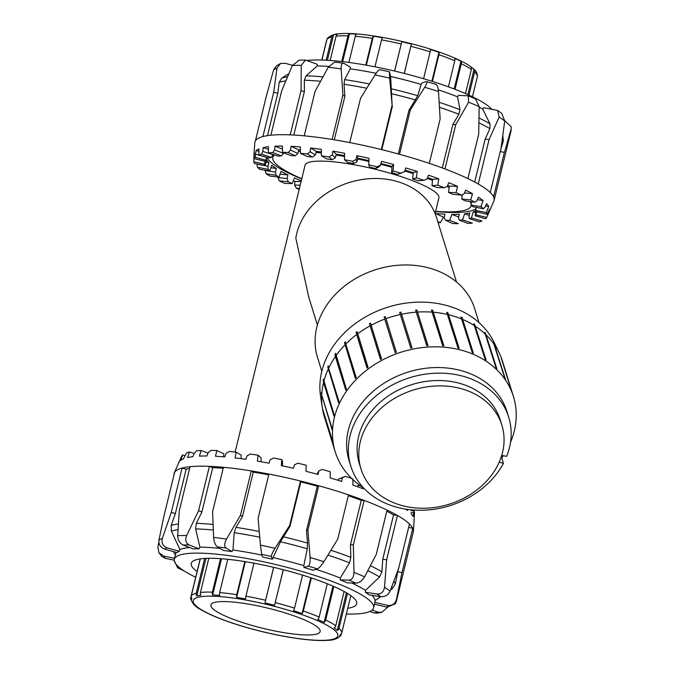 <?xml version="1.0" encoding="UTF-8"?>
<svg xmlns="http://www.w3.org/2000/svg" width="674" height="674" viewBox="0 0 674 674"><rect width="100%" height="100%" fill="white"/><g stroke="black" fill="none" stroke-linecap="round" stroke-linejoin="round"><path stroke-width="1.01" d="M321.801 371.332L317.547 357.582A82.295 66.76 -17.2 0 1 376.387 269.448A82.295 66.76 -17.2 0 1 474.757 308.861L479.012 322.619M413.128 173.589A102.069 18.847 -166.3 0 0 404.83 170.985M391.956 167.27A102.069 18.847 -166.3 0 0 380.759 164.313M368.897 161.457A102.069 18.847 -166.3 0 0 357.608 159.005M344.549 156.486A102.069 18.847 -166.3 0 0 336.056 155.045M321.372 152.99A102.069 18.847 -166.3 0 0 316.039 152.4M300.385 151.305A102.069 18.847 -166.3 0 0 298.413 151.254M274.554 154.944A102.069 18.847 -166.3 0 0 272.818 157.379A102.069 18.847 -166.3 0 0 301.767 178.753M435.606 211.383A102.069 18.847 -166.3 0 0 471.143 205.73A102.069 18.847 -166.3 0 0 471.219 205.326M471.126 203.91A102.069 18.847 -166.3 0 0 470.014 201.551M449.145 187.498A102.069 18.847 -166.3 0 0 446.938 186.462M432.481 180.405A102.069 18.847 -166.3 0 0 427.35 178.484M235.142 452.043L305.061 165.24A68.883 12.722 13.7 0 1 309.45 162.173A68.883 12.722 13.7 0 1 385.68 171.971A68.883 12.722 13.7 0 1 438.9 197.87L435.092 213.49M456.483 281.951L436.457 217.331A72.809 59.068 162.8 0 0 399.615 182.25A72.809 59.068 162.8 0 0 295.819 238.124L308.793 297.293L317.395 325.053M500.934 356.976L511.574 391.046A93.298 75.69 162.8 0 0 511.204 390.103L500.799 356.529A93.298 75.69 162.8 0 0 499.249 353.058L494.168 342.552A91.546 74.266 162.8 0 0 443.5 304.699A91.546 74.266 162.8 0 0 320.571 396.346L322.332 407.88A93.298 75.69 162.8 0 0 322.391 408.284L332.796 441.858A93.298 75.69 162.8 0 0 332.964 442.869L322.425 408.385M321.709 394.972L332.113 428.546A93.298 75.69 162.8 0 0 332.063 429.582L321.287 393.582A92.928 75.387 -17.2 0 1 321.338 392.546L321.709 394.972A93.298 75.69 162.8 0 1 323.554 382.52L323.175 380.144A92.928 75.387 -17.2 0 1 323.427 379.117L334.22 415.058A93.298 75.69 162.8 0 0 333.959 416.085L323.554 382.52M321.287 393.582L321.7 394.905M323.175 380.144L334.11 415.454M328.642 368.231L339.047 401.805A93.298 75.69 162.8 0 0 338.584 402.799L327.775 366.917A92.928 75.387 -17.2 0 1 328.246 365.915L328.642 368.231A93.298 75.69 162.8 0 1 335.399 356.554L334.97 354.288A92.928 75.387 -17.2 0 1 335.627 353.353L346.453 389.184A93.298 75.69 162.8 0 0 345.796 390.128L335.399 356.554M327.775 366.917L338.769 402.395M334.97 354.288L345.989 389.858M345.813 344.018L356.217 377.592A93.298 75.69 162.8 0 0 355.392 378.443L344.515 342.653A92.928 75.387 -17.2 0 1 345.349 341.802L345.813 344.018A93.298 75.69 162.8 0 1 356.664 334.531L356.142 332.358A92.928 75.387 -17.2 0 1 357.119 331.625L368.038 367.372A93.298 75.69 162.8 0 0 367.06 368.105L356.664 334.531M344.515 342.653L355.552 378.274M356.142 332.358L367.195 368.004M371.155 325.272L381.551 358.838A93.298 75.69 162.8 0 0 380.465 359.427L369.487 323.714A92.928 75.387 -17.2 0 1 370.582 323.124L371.155 325.272A93.298 75.69 162.8 0 1 384.778 319.114L384.155 316.999A92.928 75.387 -17.2 0 1 385.326 316.561L396.363 352.249A93.298 75.69 162.8 0 0 395.183 352.687L384.778 319.114M369.487 323.714L380.54 359.385M384.155 316.999L395.208 352.679M400.904 312.138L411.999 347.801A93.298 75.69 162.8 0 0 410.778 348.07L399.682 312.399A92.928 75.387 -17.2 0 1 400.904 312.138L411.957 347.809M416.844 309.981L428.007 345.636A93.298 75.69 162.8 0 0 426.768 345.72L415.614 310.065A92.928 75.387 -17.2 0 1 416.844 309.981L427.897 345.644M432.657 310.158L443.88 345.821A93.298 75.69 162.8 0 0 442.675 345.72L431.453 310.057A92.928 75.387 -17.2 0 1 432.657 310.158L443.703 345.804M447.873 312.669L459.154 348.332A93.298 75.69 162.8 0 0 458.017 348.062L446.727 312.391A92.928 75.387 -17.2 0 1 447.873 312.669L458.901 348.273M462.01 317.429L473.359 353.117A93.298 75.69 162.8 0 0 472.314 352.671L460.974 316.982A92.928 75.387 -17.2 0 1 462.01 317.429L473.03 352.974M474.664 324.304L486.055 360.017A93.298 75.69 162.8 0 0 485.145 359.419L473.746 323.697A92.928 75.387 -17.2 0 1 474.664 324.304L485.642 359.739M485.432 333.074L496.864 368.821A93.298 75.69 162.8 0 0 496.106 368.088L484.673 332.333A92.928 75.387 -17.2 0 1 485.432 333.074L496.35 368.316M493.991 343.479L505.458 379.268A93.298 75.69 162.8 0 0 504.885 378.417L493.41 342.628A92.928 75.387 -17.2 0 1 493.991 343.479L494.286 344.431M510.504 442.355A93.298 75.69 162.8 0 0 513.462 396.607L502.627 361.635A93.298 75.69 162.8 0 0 501.178 357.473M499.249 353.058A93.298 75.69 162.8 0 0 495.061 345.703M494.48 344.844A93.298 75.69 162.8 0 0 486.468 335.248M485.71 334.515A93.298 75.69 162.8 0 0 475.65 326.443M474.74 325.845A93.298 75.69 162.8 0 0 462.954 319.543M461.909 319.097A93.298 75.69 162.8 0 0 448.749 314.766M513.462 396.607A93.298 75.69 162.8 0 0 459.592 349.73A93.298 75.69 162.8 0 0 364.322 372.006A93.298 75.69 162.8 0 0 335.222 451.833A93.298 75.69 162.8 0 0 363.539 487.892M447.612 314.488A93.298 75.69 162.8 0 0 433.483 312.247M432.278 312.146A93.298 75.69 162.8 0 0 417.602 312.062M416.372 312.146A93.298 75.69 162.8 0 0 401.594 314.236M400.373 314.497A93.298 75.69 162.8 0 0 385.958 318.676M370.06 325.862A93.298 75.69 162.8 0 0 357.633 333.798M344.987 344.869A93.298 75.69 162.8 0 0 336.056 355.611M328.179 369.234A93.298 75.69 162.8 0 0 323.815 381.484M321.658 396.009A93.298 75.69 162.8 0 0 322.332 407.88M322.56 409.295A93.298 75.69 162.8 0 0 324.388 416.861L335.222 451.833M501.717 455.405L506.68 456.349A82.658 67.055 162.8 0 0 508.718 417.24A82.658 67.055 162.8 0 0 409.918 377.651A82.658 67.055 162.8 0 0 350.809 466.172A82.658 67.055 162.8 0 0 421.89 510.252A82.658 67.055 162.8 0 0 503.419 463.367L499.223 462.128M501.018 457.57L501.683 457.764L503.419 463.367M501.683 457.764A82.658 67.055 162.8 0 0 502.787 455.607M508.718 417.24L506.983 411.646A82.658 67.055 162.8 0 0 459.255 370.119A82.658 67.055 162.8 0 0 374.862 389.85A82.658 67.055 162.8 0 0 349.081 460.578L350.809 466.172M501.886 425.227L500.226 419.868A73.761 59.843 162.8 0 0 412.05 384.542A73.761 59.843 162.8 0 0 359.301 463.535L360.969 468.893A73.761 59.843 162.8 0 0 404.012 506.064A73.761 59.843 162.8 0 0 500.066 460.131A73.761 59.843 162.8 0 0 501.886 425.227A73.761 59.843 162.8 0 0 413.71 389.901A73.761 59.843 162.8 0 0 360.969 468.893M384.525 587.239C383.784 591.865 381.29 594.131 377.061 594.047A115.591 21.349 13.7 0 1 380.759 596.675C385.132 596.852 388.241 595.024 390.094 591.191A123.106 22.731 -166.3 0 0 384.525 587.239L386.623 559.833L397.433 515.467A123.106 22.731 13.7 0 1 409.472 524.01L398.654 568.376L390.094 591.191M346.36 613.997A102.566 18.939 -166.3 0 0 373.623 607.872L374.677 603.567A102.566 18.939 -166.3 0 0 374.752 602.329L375.148 600.542L380.785 596.675L369.032 594.856A102.566 18.939 -166.3 0 0 365.333 592.227L365.493 590.399L379.563 576.969L381.88 571.813L382.756 559.235L386.623 559.833M365.333 592.227L377.061 594.047M396.438 599.472C395.074 603.955 392.074 605.918 387.432 605.378A115.591 21.349 13.7 0 1 387.146 607.215L395.512 603.626L396.379 601.259A123.106 22.731 -166.3 0 0 396.438 599.472L401.948 572.681L412.766 528.315A123.106 22.731 13.7 0 1 413.398 531.179A123.106 22.731 13.7 0 1 413.288 531.904L396.379 601.259M390.575 589.935L392.184 588.823L395.335 583.979L397.77 571.678L401.948 572.681M374.752 602.329L387.432 605.378M387.533 607.291L381.796 612.346L378.367 612.203A115.591 21.349 13.7 0 1 374.146 612.927L376.825 613.205L381.804 612.354M372.099 610.139L378.367 612.203M177.65 567.828L184.575 571.215M180.657 568.536L177.65 567.82L173.959 560.094M158.862 552.629L161.693 556.37L165.408 558.392A115.591 21.349 13.7 0 1 163.664 556.109L158.862 552.621L157.901 546.951L158.828 542.056M174.574 558.283L163.664 556.109M173.294 551.526L175.375 554.98M174.221 560.145L165.408 558.392M158.929 540.287C158.5 544.44 160.437 547.381 164.742 549.108A115.591 21.349 13.7 0 1 167.042 547.802C162.822 546.024 161.271 542.865 162.383 538.324A123.106 22.731 -166.3 0 0 158.929 540.287L163.807 516.672L174.625 472.297A123.106 22.731 13.7 0 1 182.106 468.051L171.289 512.417L162.383 538.324M189.63 468.472A118.851 21.947 -166.3 0 0 186.167 469.197L175.35 513.563L171.179 525.417L171.398 531.137L179.933 549.537L179.36 551.281L167.042 547.802M175.35 513.563L171.289 512.417M179.36 551.281A102.566 18.939 -166.3 0 0 177.06 552.587L164.742 549.108M177.709 535.695C177.776 540.043 179.587 543.151 183.143 545.039A115.591 21.349 13.7 0 1 189.099 544.937C185.754 543.042 184.937 539.908 186.647 535.535A123.106 22.731 -166.3 0 0 177.709 535.695L179.25 511.052L190.068 466.686A123.106 22.731 13.7 0 1 209.412 466.341L198.603 510.707L186.647 535.535M223.178 468.295A118.851 21.947 -166.3 0 0 212.723 467.621L201.905 511.987L196.353 523.336L195.603 528.913L199.917 547.136L199.133 548.804A102.566 18.939 -166.3 0 0 193.177 548.914L183.143 545.039M213.616 537.405C213.987 541.921 215.259 545.089 217.432 546.9A115.591 21.349 13.7 0 1 226.009 548.013C224.139 546.235 224.307 543.261 226.498 539.074A123.106 22.731 -166.3 0 0 213.616 537.405L212.605 511.676L223.423 467.309A123.106 22.731 13.7 0 1 251.292 470.924L240.475 515.29L226.498 539.074M268.732 474.85A118.851 21.947 -166.3 0 0 253.272 472.112L242.463 516.478L236.01 527.354L234.198 532.671L232.951 550.001L232.024 551.602A102.566 18.939 -166.3 0 0 223.448 550.49L217.432 546.9M260.442 545.114L261.681 554.348A115.591 21.349 13.7 0 1 271.395 556.488C271.352 555.056 272.566 552.335 275.034 548.324A123.106 22.731 -166.3 0 0 260.442 545.114L258.108 518.424L268.926 474.058A123.106 22.731 13.7 0 1 300.503 481.017L289.685 525.383L275.034 548.324M317.412 568.907C319.215 567.98 321.372 565.57 323.882 561.686A123.106 22.731 -166.3 0 0 310.099 557.482C310.335 562.2 309.711 565.082 308.237 566.118A115.591 21.349 13.7 0 1 317.412 568.907L313.14 570.238A102.566 18.939 -166.3 0 0 303.966 567.441L303.822 565.604L307.277 548.762L307.529 543.101L306.485 530.573L317.302 486.207A118.851 21.947 -166.3 0 0 300.815 481.902L289.997 526.268L280.519 541.77L272.355 559.184A102.566 18.939 -166.3 0 0 262.633 557.044L261.681 554.348M310.099 557.482L307.892 530.135L318.709 485.769A123.106 22.731 13.7 0 1 348.525 494.859L337.716 539.225L323.882 561.686M306.485 530.573L307.892 530.135M303.966 567.441L308.237 566.118M353.993 572.386C353.808 577.096 352.165 579.682 349.048 580.154A115.591 21.349 13.7 0 1 356.091 583.128C359.461 582.757 362.292 580.668 364.575 576.843A123.106 22.731 -166.3 0 0 353.993 572.386L353.353 544.786L364.162 500.42A123.106 22.731 13.7 0 1 387.07 510.066L376.261 554.432L364.575 576.843M356.091 583.128L347.337 582.858A102.566 18.939 -166.3 0 0 340.294 579.884L340.269 578.039L349.528 562.807L350.825 557.347L350.463 544.693L353.353 544.786M340.294 579.884L349.048 580.154M317.302 486.207L318.709 485.769A123.106 22.731 -166.3 0 0 300.503 481.017L300.815 481.902M350.463 544.693L361.281 500.327L364.162 500.42A123.106 22.731 -166.3 0 0 348.525 494.859M382.756 559.235L393.565 514.869L397.433 515.467A123.106 22.731 -166.3 0 0 387.07 510.066M408.663 527.329L412.766 528.315A123.106 22.731 -166.3 0 0 409.472 524.01M397.77 571.678L398.418 569.033M342.308 477.883L338.517 479.062L345.332 476.358L342.308 477.883L341.642 481.404A121.177 22.377 -166.3 0 0 330.176 477.908L330.252 471.733A120.098 22.175 -166.3 0 0 322.113 469.424L318.827 470.991L318.035 474.479A121.177 22.377 -166.3 0 0 305.971 471.328L306.215 465.245A120.098 22.175 -166.3 0 0 297.824 463.215L294.403 464.866L293.485 468.32A121.177 22.377 -166.3 0 0 281.336 465.65L281.808 459.668A120.098 22.175 -166.3 0 0 273.543 458.008L270.097 459.769L269.052 463.198A121.177 22.377 -166.3 0 0 257.358 461.117L258.1 455.236A120.098 22.175 -166.3 0 0 250.315 454.023L246.979 455.919L245.808 459.331A121.177 22.377 -166.3 0 0 235.083 457.941L236.127 452.153A120.098 22.175 -166.3 0 0 229.16 451.428L226.051 453.492L224.771 456.896A121.177 22.377 -166.3 0 0 215.486 456.247L216.843 450.544A120.098 22.175 -166.3 0 0 211.004 450.35L208.232 452.591L206.867 455.986A121.177 22.377 -166.3 0 0 199.42 456.121L201.096 450.493A120.098 22.175 -166.3 0 0 196.639 450.83L194.306 453.257L192.865 456.652A121.177 22.377 -166.3 0 0 187.591 457.562L189.579 451.984A120.098 22.175 -166.3 0 0 186.698 452.852L183.387 458.868A121.177 22.377 -166.3 0 0 180.506 460.502L182.789 454.967L184.828 455.548M189.579 451.984L194.196 453.509M363.421 487.816L363.269 488.793A121.177 22.377 -166.3 0 0 352.906 485.103L352.864 478.852M413.398 531.179L414.139 519.966A121.177 22.377 -166.3 0 0 414.122 519.149L414.502 512.703A120.098 22.175 -166.3 0 0 413.929 510.934L413.179 516.495A121.177 22.377 -166.3 0 0 410.988 513.647M201.096 450.493L208.005 453.155M216.843 450.544L223.878 453.813L223.532 456.787M236.127 452.153L241.284 455.228L240.972 458.665M258.1 455.236L261.158 457.991L260.88 461.715M281.808 459.668L282.625 461.976L282.381 465.869M182.789 454.967A120.098 22.175 -166.3 0 0 181.609 456.315L178.846 462.524A121.177 22.377 -166.3 0 0 178.812 462.6L174.313 472.895A123.106 22.731 -166.3 0 0 173.968 474.993M407.559 509.418L407.475 510.479A121.177 22.377 -166.3 0 0 405.714 509.148M318.827 470.991L316.991 474.193M338.205 480.326L338.517 479.062M360.051 485.533L357.894 485.71L359.284 484.968M357.641 486.754L357.894 485.71M413.432 512.788L411.03 512.307M411.081 510.361L413.929 510.934M351.601 478.422A120.098 22.175 -166.3 0 0 345.332 476.358M190.068 466.686A123.106 22.731 -166.3 0 0 183.235 467.773A123.106 22.731 -166.3 0 0 182.106 468.051L186.167 469.197M223.423 467.309A123.106 22.731 -166.3 0 0 209.412 466.341L212.723 467.621M268.926 474.058A123.106 22.731 -166.3 0 0 251.292 470.924L253.272 472.112M174.625 472.297A123.106 22.731 -166.3 0 0 174.313 472.895M393.565 514.869A118.851 21.947 -166.3 0 0 386.783 511.254M361.281 500.327A118.851 21.947 -166.3 0 0 348.323 495.702M197.111 571.544A85.16 15.729 13.7 0 1 191.239 563.413A85.16 15.729 13.7 0 1 277.696 568.308A85.16 15.729 13.7 0 1 356.714 603.752A85.16 15.729 13.7 0 1 347.759 608.268M201.905 511.987L198.603 510.707M242.463 516.478L240.475 515.29M289.997 526.268L289.685 525.383M374.525 604.174L387.146 607.215M272.355 559.184L271.395 556.488M232.024 551.602L226.009 548.013M199.133 548.804L189.099 544.937M375.148 600.542A102.566 18.939 -166.3 0 0 371.88 595.302M365.493 590.399A102.566 18.939 -166.3 0 0 351.735 582.993M340.269 578.039A102.566 18.939 -166.3 0 0 316.005 569.345M303.822 565.604A102.566 18.939 -166.3 0 0 273.332 557.642M261.959 555.14A102.566 18.939 -166.3 0 0 232.951 550.001M219.918 548.383A102.566 18.939 -166.3 0 0 199.917 547.136M189.554 547.515A102.566 18.939 -166.3 0 0 185.527 548.046A102.566 18.939 -166.3 0 0 179.933 549.537M373.623 607.872A102.566 18.939 -166.3 0 0 298.312 570.415A102.566 18.939 -166.3 0 0 184.069 554.02A102.566 18.939 -166.3 0 0 174.322 559.294A102.566 18.939 -166.3 0 0 195.713 577.264M176.175 552.335A102.566 18.939 -166.3 0 0 175.779 553.312L174.322 559.294M369.815 611.503L374.146 612.927M504.742 120.646L511.229 126.838L511.061 129.282A123.106 22.731 13.7 0 1 511.002 131.068L511.229 126.838M502.804 135.845L503.36 140.858L500.605 150.159M500.285 151.482L504.388 152.467L511.061 129.282M504.708 121L501.776 113.409L497.53 110.384L499.148 117.049A123.106 22.731 13.7 0 1 504.708 121L501.085 148.17L490.276 192.537A123.106 22.731 -166.3 0 0 478.237 183.985L489.054 139.619L499.148 117.049M474.707 182.031L485.187 139.021L489.905 128.692L490.015 123.898L482.795 109.205L483.452 107.688L497.53 110.376M485.187 139.021L489.054 139.619M442.304 167.944L452.903 124.488L458.842 114.226L459.98 109.727L457.57 96.845L458.413 95.346L468.236 95.834L468.607 102.195A123.106 22.731 13.7 0 1 479.197 106.652L475.473 98.884L468.245 95.826M452.903 124.488L455.784 124.572L468.607 102.195M398.292 153.958L408.924 110.368L417.728 95.691L421.132 84.419L422.084 82.902L426.347 81.571C427.586 81.562 427.038 83.466 424.721 87.291A123.106 22.731 13.7 0 1 438.496 91.495C438.075 86.836 437.089 84.461 435.53 84.368M426.347 81.571L436.019 84.376M408.924 110.368L410.331 109.929L424.721 87.291M379.799 69.81C379.159 69.321 377.583 71.031 375.064 74.924A123.106 22.731 13.7 0 1 389.656 78.133L389.42 71.806M389.656 78.133L392.116 105.169L381.307 149.535A123.106 22.731 -166.3 0 0 349.73 142.585L360.548 98.219L375.064 74.924M392.116 105.169L390.634 76.448L389.513 71.95M334.692 62.075L328.238 67.215A123.106 22.731 13.7 0 1 341.12 68.883C341.01 64.527 342.013 62.724 344.128 63.466L343.411 63.213M341.12 68.883L342.914 95.085L332.097 139.451A123.106 22.731 -166.3 0 0 304.227 135.836L315.036 91.47L328.238 67.215M342.914 95.085L344.894 96.264L344.026 84.233L344.641 79.599L350.253 68.807L350.143 67.063L344.128 63.466M301.27 65.353L305.499 60.062L317.252 64.266L317.218 65.942L306.047 75.833L304.378 80.214L304.345 91.774L301.034 90.501L290.216 134.867A123.106 22.731 -166.3 0 0 270.872 135.213L281.681 90.847L292.322 65.513A123.106 22.731 13.7 0 1 301.27 65.353L301.034 90.501M305.499 60.053L299.18 60.171L292.322 65.513M280.519 63.499L276.34 65.934L273.543 70.096A123.106 22.731 13.7 0 1 277.006 68.133L280.519 63.499L285.161 63.263L292.415 65.311M277.006 68.133L273.728 92.212L262.911 136.578A123.106 22.731 -166.3 0 0 255.429 140.824L266.247 96.458L273.543 70.096M288.86 73.626L281.85 78.066L279.196 82.295L277.789 93.357L273.728 92.212M438.496 91.495L440.147 119.012L429.33 163.378A123.106 22.731 -166.3 0 0 399.514 154.295L410.331 109.929M479.197 106.652L478.692 134.227L467.874 178.593A123.106 22.731 -166.3 0 0 444.966 168.938L455.784 124.572M380.566 165.063L379.066 166.891L375.679 168.593L377.128 166.823L380.566 165.063L381.526 161.372A121.177 22.377 13.7 0 1 393.599 164.523L393.052 170.96L391.602 172.721A108.952 20.119 13.7 0 1 397.567 174.398L404.644 171.609L405.731 167.952A121.177 22.377 13.7 0 1 417.206 171.449L416.38 177.852L412.732 178.989A108.952 20.119 13.7 0 1 418.268 180.8L423.971 180.337L427.257 178.77L428.462 175.156A121.177 22.377 13.7 0 1 438.825 178.837L437.704 185.19L432 185.653A108.952 20.119 13.7 0 1 436.878 187.524L444.385 187.751L447.41 186.226L448.716 182.654A121.177 22.377 13.7 0 1 457.528 186.361L456.079 192.646L448.581 192.419A108.952 20.119 13.7 0 1 452.583 194.264L461.564 195.174L464.218 193.657L465.608 190.119A121.177 22.377 13.7 0 1 472.482 193.699L470.713 199.9L461.741 198.99A108.952 20.119 13.7 0 1 464.689 200.726L474.749 202.284L476.956 200.734L478.405 197.238A121.177 22.377 13.7 0 1 483.039 200.523L480.966 206.632L470.915 205.081A108.952 20.119 13.7 0 1 472.685 206.64L483.384 208.772L485.061 207.154L486.552 203.691A121.177 22.377 13.7 0 1 488.734 206.547L486.384 212.554L475.692 210.423A108.952 20.119 13.7 0 1 476.206 211.737L487.075 214.357L489.678 209.201A121.177 22.377 13.7 0 1 489.358 211.417L493.857 201.122A123.106 22.731 -166.3 0 0 494.093 200.431A123.106 22.731 -166.3 0 0 493.57 196.833L504.388 152.467M277.789 93.357L267.477 135.643M304.345 91.774L293.797 135.044M344.894 96.264L334.287 139.804M392.437 106.054L381.804 149.662M475.532 212.537L473.215 211.88A108.952 20.119 -166.3 0 0 475.743 210.524M471.438 217.988A108.952 20.119 13.7 0 1 469.424 218.646L479.231 221.864A120.098 22.175 13.7 0 0 481.994 220.971L471.438 217.988L473.215 211.88M489.358 211.417A121.177 22.377 13.7 0 1 489.324 211.493L486.729 217.407L475.869 214.795L476.619 211.838M489.324 211.493L488.734 211.35M488.734 206.547L485.592 205.915M475.692 210.423L476.349 207.373M483.039 200.523L477.403 199.656M470.915 205.081L471.505 201.779M472.482 193.699L464.521 192.89M461.741 198.99L462.364 194.719M457.528 186.361L449.305 186.108A108.952 20.119 -166.3 0 0 447.704 185.409M448.581 192.419L449.305 186.108M438.825 178.837L432.582 179.343A108.952 20.119 -166.3 0 0 427.661 177.557M432 185.653L432.582 179.343M417.206 171.449L413.196 172.696A108.952 20.119 -166.3 0 0 405.066 170.193M412.732 178.989L413.196 172.696M393.599 164.523L392.007 166.453A108.952 20.119 -166.3 0 0 380.962 163.563M391.602 172.721L392.007 166.453M356.066 159.418L356.917 161.811L353.555 163.63L352.738 161.322L356.066 159.418L356.891 155.694A121.177 22.377 13.7 0 1 369.04 158.365L368.737 164.818L369.554 167.127A108.952 20.119 13.7 0 1 375.679 168.593M332.223 154.91L335.391 157.767L332.172 159.738L329.114 156.975L332.223 154.91L332.922 151.17A121.177 22.377 13.7 0 1 344.608 153.242L344.49 159.687L347.548 162.442A108.952 20.119 13.7 0 1 353.555 163.63M310.065 151.751L315.415 154.944L312.466 157.076L307.302 153.992L310.065 151.751L310.647 147.985A121.177 22.377 13.7 0 1 321.363 149.375L321.38 155.795L326.536 158.87A108.952 20.119 13.7 0 1 332.172 159.738M290.578 150.075L297.874 153.47L295.288 155.77L288.245 152.501L290.578 150.075L291.05 146.3A121.177 22.377 13.7 0 1 300.334 146.94L300.41 153.31L307.437 156.579A108.952 20.119 13.7 0 1 312.466 157.076M274.604 149.948L283.527 153.386L281.387 155.871L272.776 152.551L274.604 149.948L274.984 146.165A121.177 22.377 13.7 0 1 282.423 146.031L282.499 152.341L291.092 155.652A108.952 20.119 13.7 0 1 295.288 155.77M262.835 151.38L273.004 154.717L271.386 157.379L261.579 154.152L262.835 151.38L263.146 147.606A121.177 22.377 13.7 0 1 268.421 146.705L268.429 152.931L278.219 156.149A108.952 20.119 13.7 0 1 281.387 155.871M444.242 217.197A121.177 22.377 13.7 0 1 443.391 217.129L440.4 222.715L437.746 221.485M443.391 217.129L435.69 213.548A108.952 20.119 -166.3 0 0 444.975 214.189L444.099 217.778L445.522 220.255L452.566 223.524A120.098 22.175 13.7 0 0 458.312 223.684L449.718 220.364L451.883 214.399A108.952 20.119 -166.3 0 0 459.323 214.265L458.446 217.854L459.424 220.154L468.026 223.473A120.098 22.175 13.7 0 0 472.381 223.094L462.591 219.876L464.571 213.835A108.952 20.119 -166.3 0 0 469.854 212.933L468.978 216.523L469.424 218.646M435.404 214.281L435.69 213.548M458.657 217.011L451.883 214.399M255.8 154.312L266.752 157.404L265.708 160.227L255.134 157.244L256.069 150.546A121.177 22.377 13.7 0 1 258.942 148.912L258.816 155.054L269.373 158.036A108.952 20.119 13.7 0 1 271.386 157.379M253.795 158.609L265.067 161.322L264.604 164.287L253.736 161.667L254.047 154.868A121.177 22.377 13.7 0 1 254.022 154.051A121.177 22.377 13.7 0 1 254.401 152.577L254.081 158.617L264.941 161.229A108.952 20.119 13.7 0 1 265.708 160.227M253.736 161.667A120.098 22.175 13.7 0 0 254.427 163.47L265.118 165.593L266.702 159.856A108.952 20.119 -166.3 0 0 268.884 162.712L268.008 166.293L268.126 169.385L257.426 167.253L256.929 163.967M257.426 167.253A120.098 22.175 13.7 0 0 259.844 169.385L269.895 170.943L271.698 165.248A108.952 20.119 -166.3 0 0 276.323 168.534L275.447 172.114L276.113 175.291L266.053 173.74L265.05 170.193M266.053 173.74A120.098 22.175 13.7 0 0 270.097 176.125L279.061 177.035L281.075 171.365A108.952 20.119 -166.3 0 0 287.941 174.945L287.065 178.534L288.228 181.761L279.247 180.851L277.823 176.908M279.247 180.851A120.098 22.175 13.7 0 0 284.731 183.379L292.23 183.606L294.42 177.953A108.952 20.119 -166.3 0 0 301.253 180.868M356.891 155.694L357.793 158.222L356.917 161.811M368.931 160.665A108.952 20.119 -166.3 0 0 357.793 158.222M332.922 151.17L336.267 154.186L335.391 157.767M344.566 155.627A108.952 20.119 -166.3 0 0 336.267 154.186M310.647 147.985L316.291 151.364L315.415 154.944M321.372 151.979A108.952 20.119 -166.3 0 0 316.291 151.364M291.05 146.3L298.751 149.881L297.874 153.47M300.368 149.965A108.952 20.119 -166.3 0 0 298.751 149.881M274.984 146.165L282.457 149.055M263.146 147.606L268.421 149.342M256.069 150.546L258.892 151.347M266.062 162.148L268.884 162.712M270.923 167.691L276.323 168.534M280.089 174.145L287.941 174.945M299.424 188.366L296.425 188.273L294.572 185.013L295.01 181.416A121.177 22.377 13.7 0 1 293.342 180.733M295.01 181.416L301.067 181.601M475.928 210.928L475.103 215.798L485.676 218.78A120.098 22.175 13.7 0 0 486.729 217.407M283.67 152.796L283.527 153.386M265.185 160.842L265.067 161.322M256.92 164.085L268.008 166.293M265.025 170.505L275.447 172.114M277.755 177.582L287.065 178.534M294.572 185.013L300.2 185.19M476.063 208.713A108.952 20.119 13.7 0 1 435.556 211.577M475.869 214.795A108.952 20.119 13.7 0 1 475.103 215.798M462.591 219.876A108.952 20.119 13.7 0 1 459.424 220.154M449.718 220.364A108.952 20.119 13.7 0 1 445.522 220.255M292.23 183.606A108.952 20.119 13.7 0 1 288.228 181.761M279.061 177.035A108.952 20.119 13.7 0 1 276.113 175.291M269.895 170.943A108.952 20.119 13.7 0 1 268.126 169.385M265.118 165.593A108.952 20.119 13.7 0 1 264.604 164.287M301.716 178.947A108.952 20.119 13.7 0 1 266.853 157.328M299.18 189.352A120.098 22.175 13.7 0 1 296.425 188.273M254.081 158.617A120.098 22.175 13.7 0 1 255.134 157.244M440.4 222.715A120.098 22.175 13.7 0 1 438.058 222.496M258.816 155.054A120.098 22.175 13.7 0 1 261.579 154.152M268.429 152.931A120.098 22.175 13.7 0 1 272.776 152.551M282.499 152.341A120.098 22.175 13.7 0 1 288.245 152.501M300.41 153.31A120.098 22.175 13.7 0 1 307.302 153.992M321.38 155.795A120.098 22.175 13.7 0 1 329.114 156.975M344.49 159.687A120.098 22.175 13.7 0 1 352.738 161.322M368.737 164.818A120.098 22.175 13.7 0 1 377.128 166.823M393.052 170.96A120.098 22.175 13.7 0 1 401.224 173.26M416.38 177.852A120.098 22.175 13.7 0 1 423.971 180.337M437.704 185.19A120.098 22.175 13.7 0 1 444.385 187.751M456.079 192.646A120.098 22.175 13.7 0 1 461.564 195.174M470.713 199.9A120.098 22.175 13.7 0 1 474.749 202.284M480.966 206.632A120.098 22.175 13.7 0 1 483.384 208.772M486.384 212.554A120.098 22.175 13.7 0 1 487.075 214.357M469.256 215.377L464.571 213.835M262.911 136.578A123.106 22.731 13.7 0 1 269.398 135.373A123.106 22.731 13.7 0 1 270.872 135.213M254.022 154.051L254.772 142.837A123.106 22.731 13.7 0 1 255.429 140.824M490.276 192.537A123.106 22.731 13.7 0 1 493.57 196.833M467.874 178.593A123.106 22.731 13.7 0 1 478.237 183.985M429.33 163.378A123.106 22.731 13.7 0 1 444.966 168.938M381.307 149.535A123.106 22.731 13.7 0 1 399.514 154.295M332.097 139.451A123.106 22.731 13.7 0 1 349.73 142.585M290.216 134.867A123.106 22.731 13.7 0 1 304.227 135.836M307.344 60.449A102.566 18.939 13.7 0 1 408.537 74.536A102.566 18.939 13.7 0 1 491.413 108.918M317.218 65.942A102.566 18.939 13.7 0 1 328.701 66.431M350.253 68.807A102.566 18.939 13.7 0 1 376.126 73.306M390.634 76.448A102.566 18.939 13.7 0 1 421.132 84.419M438.327 89.802A102.566 18.939 13.7 0 1 457.57 96.845M479.189 107.014A102.566 18.939 13.7 0 1 482.795 109.205M200.296 558.881L191.306 595.774A3.252 3.193 35.8 0 0 191.922 598.537A76.398 14.103 -166.3 0 0 191.458 599.515A76.398 14.103 -166.3 0 0 191.391 600.281A3.252 3.193 177.3 0 1 190.767 597.543L200.186 558.898M208.797 558.291L200.464 592.463A3.252 2.856 83.6 0 0 200.928 595.277A76.398 14.103 -166.3 0 0 196.783 595.985A3.252 3.016 -104 0 1 196.244 593.179L204.719 558.443M196.783 595.985L205.949 558.375M227.761 559.31L219.648 592.598A3.252 2.089 94.7 0 0 219.8 595.412A76.398 14.103 -166.3 0 0 212.664 594.982L221.493 558.746M212.664 594.982A3.252 2.384 -87.9 0 1 212.386 592.16L220.55 558.67M253.963 563.194L245.926 596.17A3.252 1.003 100.2 0 0 245.656 598.933A76.398 14.103 -166.3 0 0 236.616 597.425A3.252 1.382 -81.4 0 1 236.734 594.645L244.788 561.594M236.616 597.425L245.328 561.678M283.333 569.715L274.562 605.286L283.24 569.69M274.562 605.286A76.398 14.103 -166.3 0 0 264.992 602.935L273.669 567.34M264.992 602.935L273.602 567.323M311.371 577.947L303.308 611.006A3.252 1.441 109 0 1 302.112 613.525A76.398 14.103 -166.3 0 0 293.476 610.686A3.252 1.062 -72.6 0 0 294.53 608.116L302.567 575.124M302.112 613.525L310.832 577.761M333.849 586.481L325.677 620.004A3.252 2.426 115.8 0 1 324.118 622.38L332.964 586.094M324.118 622.38A76.398 14.103 -166.3 0 0 317.724 619.482A3.252 2.14 -66.9 0 0 319.173 617.064L327.294 583.743M347.498 593.415L338.997 628.269A3.252 3.041 133 0 1 337.227 630.51A76.398 14.103 -166.3 0 0 334.051 627.991A3.252 2.89 -55.2 0 0 335.77 625.716L344.119 591.469M337.227 630.51L346.428 592.775M341.499 633.509L341.255 634.529A3.252 3.193 -144.2 0 1 339.443 636.669A76.398 14.103 -166.3 0 0 339.898 635.7A76.398 14.103 -166.3 0 0 339.974 634.925A3.252 3.193 -2.7 0 0 341.785 632.76L350.842 595.622M216.228 602.059A56.228 10.38 -166.3 0 0 210.886 604.94A56.228 10.38 -166.3 0 0 263.062 628.353A56.228 10.38 -166.3 0 0 320.15 631.58A56.228 10.38 -166.3 0 0 278.868 611.04A56.228 10.38 -166.3 0 0 216.228 602.059M472.457 96.753L477.394 76.474A3.252 3.193 -2.7 0 0 477.487 75.581C476.105 71.452 477.588 71.444 468.059 64.83C461.075 60.567 451.201 56.228 438.429 51.814C405.723 40.381 360.329 31.931 340.496 33.7C334.97 33.708 330.614 35.267 327.421 38.393A3.252 3.193 35.8 0 0 326.915 39.488L321.911 60.028M465.498 93.568L471.379 69.43A3.252 2.89 -55.2 0 0 470.856 66.802A76.398 14.103 13.7 0 1 474.033 69.321A3.252 3.041 133 0 1 474.606 71.983L468.969 95.118M474.033 69.321L467.866 94.613M448.429 86.836L454.781 60.77A3.252 2.14 -66.9 0 0 454.529 58.293A76.398 14.103 13.7 0 1 460.923 61.191L454.15 88.96M460.923 61.191A3.252 2.426 115.8 0 1 461.286 63.718L455.043 89.305M423.575 78.732L430.138 51.831A3.252 1.062 -72.6 0 0 430.273 49.497A76.398 14.103 13.7 0 1 438.917 52.336A3.252 1.441 109 0 1 438.917 54.72L432.405 81.428M438.917 52.336L431.866 81.251M394.576 71.048L401.797 41.746L394.644 71.065M401.797 41.746A76.398 14.103 13.7 0 1 411.367 44.096L404.223 73.415M411.367 44.096L404.307 73.441M365.822 65.1L372.343 38.351A3.252 1.382 -81.4 0 1 373.413 36.236A76.398 14.103 13.7 0 1 382.461 37.744A3.252 1.003 100.2 0 0 381.535 39.884L374.971 66.81M373.413 36.236L366.353 65.193M341.735 61.545L347.995 35.874A3.252 2.384 -87.9 0 1 349.461 33.793L342.67 61.654M349.461 33.793A76.398 14.103 13.7 0 1 356.605 34.222A3.252 2.089 94.7 0 0 355.257 36.312L348.888 62.438M326.174 60.205L331.852 36.893A3.252 3.016 -104 0 1 333.579 34.795A76.398 14.103 13.7 0 1 337.733 34.088A3.252 2.856 83.6 0 0 336.073 36.169L330.159 60.458M333.579 34.795L327.37 60.272M321.801 60.028L326.376 41.257A3.252 3.193 177.3 0 1 326.663 40.507M183.446 570.49A115.591 21.349 13.7 0 1 179.537 568.418M395.335 583.979A118.851 21.947 -166.3 0 0 393.86 581.342M391.569 587.357A116.745 21.56 13.7 0 1 392.184 588.823M381.88 571.813A118.851 21.947 -166.3 0 0 370.422 565.73M367.836 570.684A116.745 21.56 13.7 0 1 379.563 576.969M307.529 543.101A118.851 21.947 -166.3 0 0 283.282 536.765M280.519 541.77A116.745 21.56 13.7 0 1 307.277 548.762M350.825 557.347A118.851 21.947 -166.3 0 0 330.934 550.262M327.952 555.098A116.745 21.56 13.7 0 1 349.528 562.807M259.246 531.483A118.851 21.947 -166.3 0 0 236.01 527.354M234.198 532.671A116.745 21.56 13.7 0 1 259.751 537.203M213.068 524.439A118.851 21.947 -166.3 0 0 196.353 523.336M195.603 528.913A116.745 21.56 13.7 0 1 213.296 530.042M178.383 523.951A118.851 21.947 -166.3 0 0 171.179 525.417M171.398 531.137A116.745 21.56 13.7 0 1 178.037 529.663M391.299 93.644A118.851 21.947 13.7 0 1 415.546 99.979M417.728 95.691A116.745 21.56 -166.3 0 0 390.962 88.698M439.473 107.309A118.851 21.947 13.7 0 1 458.842 114.226M459.98 109.727A116.745 21.56 -166.3 0 0 439.17 102.271M478.953 122.853A118.851 21.947 13.7 0 1 489.905 128.692M490.015 123.898A116.745 21.56 -166.3 0 0 479.037 117.975M502.383 138.937A118.851 21.947 13.7 0 1 503.36 140.858M279.196 82.295A118.851 21.947 13.7 0 1 285.793 80.905M287.545 76.726A116.745 21.56 -166.3 0 0 281.85 78.066M304.378 80.214A118.851 21.947 13.7 0 1 320.546 81.268M322.922 76.887A116.745 21.56 -166.3 0 0 306.047 75.833M344.026 84.233A118.851 21.947 13.7 0 1 366.74 88.252M369.411 83.972A116.745 21.56 -166.3 0 0 344.641 79.599M341.785 632.76A77.645 14.339 -166.3 0 0 338.997 628.269M319.173 617.064A77.645 14.339 -166.3 0 0 303.308 611.006M335.77 625.716A77.645 14.339 -166.3 0 0 325.677 620.004M265.573 600.248A77.645 14.339 -166.3 0 0 245.926 596.17M294.53 608.116A77.645 14.339 -166.3 0 0 275.304 602.64M212.386 592.16A77.645 14.339 -166.3 0 0 200.464 592.463M236.734 594.645A77.645 14.339 -166.3 0 0 219.648 592.598M196.244 593.179A77.645 14.339 -166.3 0 0 191.306 595.774M200.313 596.819A74.393 13.733 13.7 0 1 295.448 612.43A74.393 13.733 13.7 0 1 332.021 639.449A74.393 13.733 13.7 0 1 238.461 625A74.393 13.733 13.7 0 1 200.313 596.819M326.915 39.488A77.645 14.339 13.7 0 1 331.852 36.893M355.257 36.312A77.645 14.339 13.7 0 1 372.343 38.351M336.073 36.169A77.645 14.339 13.7 0 1 347.995 35.874M410.913 46.346A77.645 14.339 13.7 0 1 430.138 51.831M381.535 39.884A77.645 14.339 13.7 0 1 401.182 43.962M461.286 63.718A77.645 14.339 13.7 0 1 471.379 69.43M438.917 54.72A77.645 14.339 13.7 0 1 454.781 60.77M474.606 71.983A77.645 14.339 13.7 0 1 477.394 76.474M501.776 458.067L503.293 455.708M389.42 71.798L379.614 69.633M343.411 63.204L334.692 62.067M494.093 200.431L511.002 131.068M191.458 599.515L191.753 598.31M339.898 635.7L340.109 634.866M190.683 598.436C192.056 603.205 195.157 606.769 200.001 609.128C208.679 614.402 221.426 619.692 238.242 625C260.189 631.782 281.471 636.483 302.087 639.12C312.601 640.401 321.203 640.797 327.901 640.3C333.2 640.308 337.48 638.75 340.749 635.624"/></g></svg>
